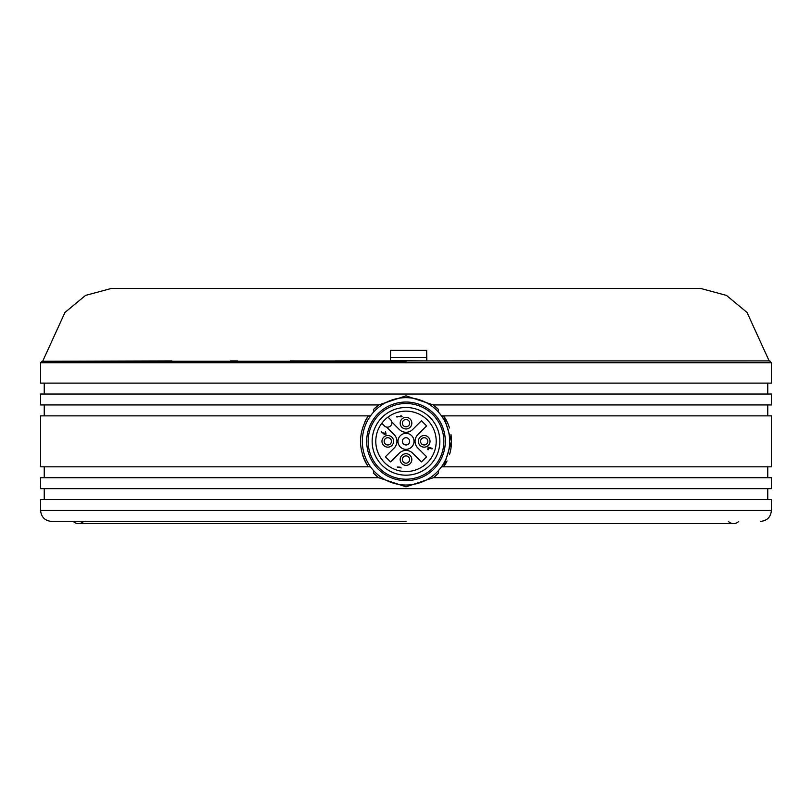 <?xml version="1.0" encoding="UTF-8"?>
<svg xmlns="http://www.w3.org/2000/svg" width="812" height="812" viewBox="0 0 812 812"><rect width="100%" height="100%" fill="white"/><g stroke="black" fill="none" stroke-linecap="round" stroke-linejoin="round"><path stroke-width="1.22" d="M406 362.731L40.6 362.731L40.6 383.112L771.4 383.112L771.4 362.731L406 362.731L406 361.269L42.051 361.269L171.89 360.914M406 521.405L51.521 521.405L406 521.405M83.646 521.405A7.278 7.278 0 0 1 73.253 521.405M728.354 521.405A7.278 7.278 0 0 0 738.747 521.405M390.369 360.68L426.858 360.914L426.655 350.358L390.562 350.358M635.288 288.483L176.711 288.483M373.581 412.08L373.581 409.431L378.707 404.944A45.492 45.492 0 0 0 373.581 409.431M366.689 441.342A39.311 39.311 0 0 1 406 402.031A39.311 39.311 0 0 1 445.311 441.342A39.311 39.311 0 0 1 406 480.643A39.311 39.311 0 0 1 366.689 441.342M362.325 441.342A43.675 43.675 0 0 1 406 397.667A43.675 43.675 0 0 1 449.675 441.342A43.675 43.675 0 0 1 406 485.008A43.675 43.675 0 0 1 362.325 441.342M771.4 394.023L40.6 394.023L40.6 404.944L378.707 404.944L406 395.85L433.293 404.944L771.4 404.944L771.4 394.023M370.526 415.866L40.6 415.866L40.6 466.819L368.313 466.819C357.95 449.878 357.95 432.887 368.313 415.866A45.492 45.492 0 0 0 364.943 421.753M449.483 427.975A45.492 45.492 0 0 0 443.687 415.866L451.492 441.342A45.492 45.492 0 0 0 450.985 434.582M373.581 473.254A45.492 45.492 0 0 0 378.707 477.73L40.6 477.73L40.6 488.651L771.4 488.651L771.4 477.73L433.293 477.73L406 486.835L378.707 477.73L373.581 473.254L373.581 470.605M40.6 510.484L771.4 510.484L771.4 499.573L40.6 499.573L40.6 510.484C41.25 517.112 44.893 520.756 51.521 521.405M436.206 441.342A30.206 30.206 0 0 1 406 471.549A30.206 30.206 0 0 1 375.794 441.342A30.206 30.206 0 0 1 406 411.136A30.206 30.206 0 0 1 436.206 441.342M439.85 441.342A33.85 33.85 0 0 1 406 475.182A33.85 33.85 0 0 1 372.15 441.342A33.85 33.85 0 0 1 406 407.492A33.85 33.85 0 0 1 439.85 441.342M386.583 427.071L394.165 434.643A9.46 9.46 0 0 1 394.165 448.031L385.416 456.78L390.562 461.926L399.311 453.177A9.46 9.46 0 0 1 412.689 453.177L421.438 461.926L426.584 456.78L417.835 448.031A9.46 9.46 0 0 1 417.835 434.643L426.584 425.894L421.438 420.748L412.689 429.497A9.46 9.46 0 0 1 399.311 429.497L391.77 421.956M406 419.499A3.644 3.644 0 0 1 409.644 423.143A3.644 3.644 0 0 1 406 426.777A3.644 3.644 0 0 1 402.356 423.143A3.644 3.644 0 0 1 406 419.499A3.644 3.644 0 0 1 409.644 423.143M411.826 423.143A5.826 5.826 0 0 0 406 417.317A5.826 5.826 0 0 0 400.174 423.143A5.826 5.826 0 0 0 406 428.969A5.826 5.826 0 0 0 411.826 423.143M430.025 441.342A5.826 5.826 0 0 0 424.199 435.516A5.826 5.826 0 0 0 418.373 441.342A5.826 5.826 0 0 0 424.199 447.158A5.826 5.826 0 0 0 430.025 441.342M409.624 459.216A3.644 3.644 0 0 0 406 455.897A3.644 3.644 0 0 1 409.624 459.216A3.644 3.644 0 0 1 406 463.175A3.644 3.644 0 0 1 402.376 459.856A3.644 3.644 0 0 1 406 455.897A3.644 3.644 0 0 1 409.624 459.216A3.644 3.644 0 0 1 406 463.175A3.644 3.644 0 0 1 402.376 459.856M411.826 459.541A5.826 5.826 0 0 0 406 453.715A5.826 5.826 0 0 0 400.174 459.541A5.826 5.826 0 0 0 406 465.357A5.826 5.826 0 0 0 411.826 459.541M393.627 441.342A5.826 5.826 0 0 0 387.801 435.516A5.826 5.826 0 0 0 381.975 441.342A5.826 5.826 0 0 0 387.801 447.158A5.826 5.826 0 0 0 393.627 441.342M443.849 441.342A37.849 37.849 0 0 0 406 403.493A37.849 37.849 0 0 0 368.151 441.342A37.849 37.849 0 0 0 406 479.192A37.849 37.849 0 0 0 443.849 441.342M406 437.698A3.644 3.644 0 0 1 409.644 441.332A3.644 3.644 0 0 1 406 444.976A3.644 3.644 0 0 1 402.356 441.342A3.644 3.644 0 0 1 406 437.698A3.644 3.644 0 0 1 409.644 441.332M414.008 441.342A8.008 8.008 0 0 0 406 433.334A8.008 8.008 0 0 0 397.992 441.342A8.008 8.008 0 0 0 406 449.351A8.008 8.008 0 0 0 414.008 441.342M406 444.976A3.644 3.644 0 0 1 402.356 441.342M388.126 444.966A3.644 3.644 0 0 1 384.167 441.342A3.644 3.644 0 0 1 387.486 437.709A3.644 3.644 0 0 1 391.445 441.342A3.644 3.644 0 0 1 388.126 444.966M424.514 444.966A3.644 3.644 0 0 1 420.555 441.342A3.644 3.644 0 0 1 423.874 437.709A3.644 3.644 0 0 1 427.833 441.342A3.644 3.644 0 0 1 424.514 444.966M387.963 417.104L390.572 419.713A4.364 4.364 0 0 1 390.572 425.884A4.364 4.364 0 0 1 384.391 425.884L381.782 423.275M406 426.777A3.644 3.644 0 0 1 402.356 423.143M400.61 416.038L401.026 415.632L402.133 416.8L396.723 416.597L401.26 416.718L401.026 415.632M384.188 434.268L381.193 431.588L384.563 433.821L385.507 431.69L386.065 434.166L384.188 434.268M399.037 467.113L397.22 467.062L400.123 467.144L397.22 467.062L401.158 467.945M432.238 448.386L432.065 448.945L428.391 447.777L428.34 449.726L427.762 449.706L428.198 447.107L432.238 448.386M396.723 416.597L396.987 417.185M385.507 431.69L384.563 433.821M427.762 449.706L428.36 449.137M433.293 477.73A45.492 45.492 0 0 0 438.419 473.254L433.293 477.73M438.419 470.605L438.419 473.254M441.474 466.819L443.687 466.819A45.492 45.492 0 0 0 447.047 460.952M449.503 454.639A45.492 45.492 0 0 0 451.492 441.342L443.687 466.819L771.4 466.819L771.4 415.866L441.474 415.866M438.419 409.431A45.492 45.492 0 0 0 433.293 404.944L438.419 409.431L438.419 412.08M362.507 454.69A45.492 45.492 0 0 0 368.313 466.819L370.526 466.819M406 361.086L290.27 360.904M711.941 360.904L769.147 360.904L747.04 312.458L726.456 295.406L700.797 288.483L111.203 288.483L85.544 295.406L64.96 312.458L42.853 360.904M399.981 360.904L426.807 360.904M452.446 360.904L486.388 360.904M510.474 360.904L527.638 360.904M537.98 360.904L566.512 360.904M769.938 360.904L426.858 360.914M339.254 360.904L390.45 360.914L390.613 350.358M339.152 360.904L335.508 360.904M390.501 357.635L426.777 357.635L426.594 350.358M426.767 360.68L426.716 357.635M420.555 441.342A3.644 3.644 0 0 1 423.874 437.709A3.644 3.644 0 0 1 427.833 441.342M384.167 441.342A3.644 3.644 0 0 1 387.486 437.709A3.644 3.644 0 0 1 391.445 441.342M40.6 362.731L42.051 361.269M767.756 383.112L767.756 394.023M44.244 404.944L44.244 415.866M44.244 466.819L44.244 477.73M767.756 488.651L767.756 499.573M78.449 523.588L733.551 523.588M771.4 510.484C770.75 517.112 767.107 520.756 760.479 521.405M44.244 488.651L44.244 499.573M767.756 466.819L767.756 477.73M767.756 404.944L767.756 415.866M44.244 383.112L44.244 394.023M771.4 362.731L769.949 361.269M579.362 360.904L570.836 360.914M527.617 360.904L531.261 360.914M422.778 360.914L394.49 360.914M230.578 360.904L237.439 360.904M426.818 360.914L421.773 360.893L426.838 360.904M390.45 360.904L395.424 360.893L390.41 360.914"/></g></svg>
